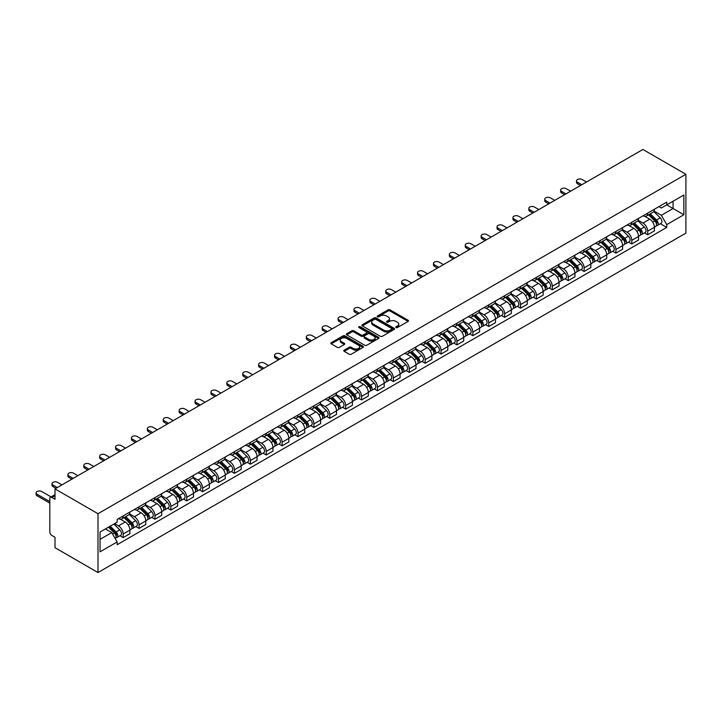 <?xml version="1.0" encoding="UTF-8"?>
<svg xmlns="http://www.w3.org/2000/svg" width="722" height="722" viewBox="0 0 722 722"><rect width="100%" height="100%" fill="white"/><g stroke="black" fill="none" stroke-linecap="round" stroke-linejoin="round"><path stroke-width="1.08" d="M396.053 327.544A0.993 0.569 0 0 0 397.452 327.544L408.083 321.407A1.417 0.812 0 0 0 408.499 320.83A1.417 0.812 0 0 0 408.083 320.252L390.079 309.864A1.417 0.812 0 0 0 388.075 309.864L377.453 316.001A0.993 0.569 0 0 0 378.851 316.805L380.223 316.01A4.522 2.617 0 0 1 386.631 316.01L388.129 316.877A4.522 2.617 0 0 1 389.456 318.727A4.522 2.617 0 0 1 388.129 320.577L386.757 321.371A0.993 0.569 0 0 0 388.156 322.174L389.528 321.38A4.522 2.617 0 0 1 395.927 321.38L397.434 322.247A4.522 2.617 0 0 1 398.752 324.097A4.522 2.617 0 0 1 397.434 325.947L396.053 326.741A0.993 0.569 0 0 0 396.053 327.544L396.053 326.741M344.177 350.161A1.417 0.812 0 0 0 343.762 350.739A1.417 0.812 0 0 0 344.177 351.316L349.222 354.24A1.417 0.812 0 0 0 351.226 354.24L363.022 347.426A1.417 0.812 0 0 0 363.437 346.849A1.417 0.812 0 0 0 363.022 346.271L345.026 335.874A1.417 0.812 0 0 0 343.022 335.874L331.227 342.688A1.417 0.812 0 0 0 330.811 343.266A1.417 0.812 0 0 0 331.227 343.843L337.327 347.363A1.417 0.812 0 0 0 339.322 347.363L344.376 344.448A1.417 0.812 0 0 0 344.791 343.871A1.417 0.812 0 0 0 344.376 343.293L341.353 341.551A3.781 2.184 0 0 1 340.243 339.999A3.781 2.184 0 0 1 342.58 337.986A3.781 2.184 0 0 1 346.695 338.456L358.554 345.296A3.781 2.184 0 0 1 359.655 346.849A3.781 2.184 0 0 1 357.327 348.861A3.781 2.184 0 0 1 353.202 348.392L351.226 347.246A1.417 0.812 0 0 0 349.222 347.246L344.177 350.161L344.177 351.316M98.002 513.712L55.007 488.884L642.905 149.463L685.9 174.291L98.002 513.712L98.002 572.537L685.9 233.116L685.9 174.291M380.332 336.281A1.417 0.812 0 0 0 382.326 336.281L394.131 329.467A1.417 0.812 0 0 0 394.546 328.889A1.417 0.812 0 0 0 394.131 328.311L376.126 317.915A1.417 0.812 0 0 0 374.131 317.915L362.327 324.729A1.417 0.812 0 0 0 361.912 325.306A1.417 0.812 0 0 0 362.327 325.884L380.332 336.281M359.267 327.761A0.993 0.569 0 0 1 360.278 327.896L360.278 326.723L378.581 337.291A1.417 0.812 0 0 1 378.996 337.869A1.417 0.812 0 0 1 378.581 338.447L366.776 345.26A1.417 0.812 0 0 1 364.772 345.26L346.777 334.864L351.822 331.967L351.822 330.793L346.777 333.708A1.417 0.812 0 0 0 346.361 334.286A1.417 0.812 0 0 0 346.777 334.864L346.777 333.708M351.822 331.967A1.417 0.812 0 0 1 353.825 331.967L353.825 330.793A1.417 0.812 0 0 0 351.822 330.793M353.825 330.793L361.126 335.008A1.417 0.812 0 0 0 363.13 335.008L366.478 333.077A1.417 0.812 0 0 0 366.893 332.499A1.417 0.812 0 0 0 366.478 331.921L358.879 327.526A0.993 0.569 0 0 1 360.278 326.723M55.007 488.884L55.007 499.299L51.849 497.476A2.879 1.661 -120 0 0 50.405 497.332A2.879 1.661 -120 0 0 49.809 498.649L49.809 531.943A2.879 1.661 -120 0 0 51.849 535.471L55.007 537.303L55.007 547.709L98.002 572.537M647.688 213.116A6.624 3.827 60 0 1 646.316 216.086L653.04 212.205A6.624 3.827 -120 0 0 654.412 209.236M638.149 220.255L643.004 223.053A6.624 3.827 60 0 1 647.688 231.175L654.421 227.295A6.624 3.827 -120 0 0 649.728 219.172L644.917 216.392M654.421 227.295L654.421 230.878L647.688 234.758L644.466 232.899M646.316 216.086A6.624 3.827 60 0 1 643.058 215.788M647.688 231.175L647.688 234.758M631.795 222.295A6.624 3.827 60 0 1 630.423 225.264L637.147 221.383A6.624 3.827 -120 0 0 638.519 218.405M628.573 242.078L631.795 243.937L638.519 240.056L638.519 236.464A6.624 3.827 -120 0 0 633.835 228.351L629.024 225.571M630.423 225.264A6.624 3.827 60 0 1 627.165 224.966M622.256 229.425L627.111 232.231A6.624 3.827 60 0 1 631.795 240.354L631.795 243.937M615.902 231.464A6.624 3.827 60 0 1 614.53 234.442L621.254 230.562A6.624 3.827 -120 0 0 622.626 227.583M612.68 251.256L615.902 253.115L622.626 249.234L622.626 245.642A6.624 3.827 -120 0 0 617.942 237.529L613.122 234.749M614.53 234.442A6.624 3.827 60 0 1 611.263 234.145M606.363 238.603L611.218 241.41A6.624 3.827 60 0 1 615.902 249.523L615.902 253.115M600.009 240.643A6.624 3.827 60 0 1 598.637 243.621L605.361 239.74A6.624 3.827 -120 0 0 606.733 236.762M596.787 260.434L600.009 262.294L606.733 258.413L606.733 254.821A6.624 3.827 -120 0 0 602.049 246.707L597.229 243.928M598.637 243.621A6.624 3.827 60 0 1 595.37 243.323M590.461 247.781L595.325 250.588A6.624 3.827 60 0 1 600.009 258.702L600.009 262.294M584.116 249.821A6.624 3.827 60 0 1 582.744 252.799L589.468 248.91A6.624 3.827 -120 0 0 590.84 245.94M580.885 269.604L584.116 271.472L590.84 267.582L590.84 263.999A6.624 3.827 -120 0 0 586.147 255.877L581.336 253.097M582.744 252.799A6.624 3.827 60 0 1 579.477 252.492M574.568 256.96L579.423 259.767A6.624 3.827 60 0 1 584.116 267.88L584.116 271.472M568.214 258.999A6.624 3.827 60 0 1 566.842 261.969L573.566 258.088A6.624 3.827 -120 0 0 574.947 255.119M564.992 278.782L568.214 280.641L574.947 276.761L574.947 273.178A6.624 3.827 -120 0 0 570.254 265.055L565.443 262.276M566.842 261.969A6.624 3.827 60 0 1 563.584 261.671M558.675 266.138L563.53 268.936A6.624 3.827 60 0 1 568.214 277.058L568.214 280.641M552.321 268.178A6.624 3.827 60 0 1 550.949 271.147L557.673 267.266A6.624 3.827 -120 0 0 559.045 264.288M549.099 287.961L552.321 289.82L559.045 285.939L559.045 282.347A6.624 3.827 -120 0 0 554.361 274.234L549.55 271.454M550.949 271.147A6.624 3.827 60 0 1 547.691 270.849M542.782 275.308L547.637 278.114A6.624 3.827 60 0 1 552.321 286.237L552.321 289.82M536.428 277.347A6.624 3.827 60 0 1 535.056 280.326L541.78 276.445A6.624 3.827 -120 0 0 543.152 273.467M533.206 297.139L536.428 298.998L543.152 295.118L543.152 291.526A6.624 3.827 -120 0 0 538.468 283.412L533.657 280.632M535.056 280.326A6.624 3.827 60 0 1 531.789 280.028M526.889 284.486L531.744 287.293A6.624 3.827 60 0 1 536.428 295.406L536.428 298.998M520.535 286.526A6.624 3.827 60 0 1 519.163 289.504L525.887 285.623A6.624 3.827 -120 0 0 527.259 282.645M517.313 306.318L520.535 308.177L527.259 304.296L527.259 300.704A6.624 3.827 -120 0 0 522.575 292.59L517.755 289.811M519.163 289.504A6.624 3.827 60 0 1 515.896 289.206M510.986 293.664L515.851 296.471A6.624 3.827 60 0 1 520.535 304.585L520.535 308.177M504.642 295.704A6.624 3.827 60 0 1 503.27 298.682L509.994 294.793A6.624 3.827 -120 0 0 511.366 291.823M501.411 315.487L504.642 317.355L511.366 313.465L511.366 309.882A6.624 3.827 -120 0 0 506.682 301.76L501.862 298.98M503.27 298.682A6.624 3.827 60 0 1 500.003 298.385M495.093 302.843L499.949 305.65A6.624 3.827 60 0 1 504.642 313.763L504.642 317.355M488.749 304.883A6.624 3.827 60 0 1 487.368 307.852L494.101 303.971A6.624 3.827 -120 0 0 495.472 301.002M485.518 324.665L488.749 326.524L495.472 322.644L495.472 319.061A6.624 3.827 -120 0 0 490.779 310.938L485.969 308.159M487.368 307.852A6.624 3.827 60 0 1 484.11 307.554M479.2 312.021L484.056 314.819A6.624 3.827 60 0 1 488.749 322.942L488.749 326.524M472.847 314.061A6.624 3.827 60 0 1 471.475 317.03L478.199 313.149A6.624 3.827 -120 0 0 479.57 310.171M469.625 333.844L472.847 335.703L479.57 331.822L479.57 328.23A6.624 3.827 -120 0 0 474.886 320.117L470.076 317.337M471.475 317.03A6.624 3.827 60 0 1 468.217 316.732M463.307 321.191L468.163 323.998A6.624 3.827 60 0 1 472.847 332.12L472.847 335.703M456.954 323.23A6.624 3.827 60 0 1 455.582 326.209L462.306 322.328A6.624 3.827 -120 0 0 463.677 319.35M453.732 343.022L456.954 344.881L463.677 341.001L463.677 337.409A6.624 3.827 -120 0 0 458.993 329.295L454.183 326.515M455.582 326.209A6.624 3.827 60 0 1 452.324 325.911M447.414 330.369L452.27 333.176A6.624 3.827 60 0 1 456.954 341.289L456.954 344.881M441.061 332.409A6.624 3.827 60 0 1 439.689 335.387L446.413 331.506A6.624 3.827 -120 0 0 447.784 328.528M437.839 352.201L441.061 354.06L447.784 350.179L447.784 346.587A6.624 3.827 -120 0 0 443.1 338.474L438.281 335.694M439.689 335.387A6.624 3.827 60 0 1 436.422 335.089M431.521 339.548L436.377 342.354A6.624 3.827 60 0 1 441.061 350.468L441.061 354.06M425.168 341.587A6.624 3.827 60 0 1 423.796 344.565L430.52 340.685A6.624 3.827 -120 0 0 431.891 337.706M421.946 361.37L425.168 363.238L431.891 359.357L431.891 355.765A6.624 3.827 -120 0 0 427.207 347.643L422.388 344.872M423.796 344.565A6.624 3.827 60 0 1 420.529 344.268M415.619 348.726L420.475 351.533A6.624 3.827 60 0 1 425.168 359.646L425.168 363.238M409.275 350.766A6.624 3.827 60 0 1 407.903 353.744L414.627 349.854A6.624 3.827 -120 0 0 415.998 346.885M406.044 370.548L409.275 372.417L415.998 368.527L415.998 364.944A6.624 3.827 -120 0 0 411.305 356.821L406.495 354.042M407.903 353.744A6.624 3.827 60 0 1 404.636 353.437M399.726 357.904L404.582 360.702A6.624 3.827 60 0 1 409.275 368.825L409.275 372.417M393.373 359.944A6.624 3.827 60 0 1 392.001 362.913L398.724 359.033A6.624 3.827 -120 0 0 400.105 356.054M390.151 379.727L393.373 381.586L400.105 377.705L400.105 374.122A6.624 3.827 -120 0 0 395.412 366L390.602 363.22M392.001 362.913A6.624 3.827 60 0 1 388.743 362.615M383.833 367.083L388.689 369.881A6.624 3.827 60 0 1 393.373 378.003L393.373 381.586M377.48 369.113A6.624 3.827 60 0 1 376.108 372.092L382.831 368.211A6.624 3.827 -120 0 0 384.203 365.233M374.258 388.905L377.48 390.764L384.203 386.884L384.203 383.292A6.624 3.827 -120 0 0 379.519 375.178L374.709 372.399M376.108 372.092A6.624 3.827 60 0 1 372.85 371.794M367.94 376.252L372.796 379.059A6.624 3.827 60 0 1 377.48 387.182L377.48 390.764M361.587 378.292A6.624 3.827 60 0 1 360.215 381.27L366.938 377.389A6.624 3.827 -120 0 0 368.31 374.411M358.365 398.084L361.587 399.943L368.31 396.062L368.31 392.47A6.624 3.827 -120 0 0 363.626 384.357L358.816 381.577M360.215 381.27A6.624 3.827 60 0 1 356.948 380.972M352.047 385.431L356.903 388.237A6.624 3.827 60 0 1 361.587 396.351L361.587 399.943M345.694 387.47A6.624 3.827 60 0 1 344.322 390.449L351.045 386.568A6.624 3.827 -120 0 0 352.417 383.59M342.472 407.253L345.694 409.121L352.417 405.241L352.417 401.649A6.624 3.827 -120 0 0 347.733 393.526L342.914 390.755M344.322 390.449A6.624 3.827 60 0 1 341.055 390.151M336.145 394.609L341.01 397.416A6.624 3.827 60 0 1 345.694 405.529L345.694 409.121M329.801 396.649A6.624 3.827 60 0 1 328.429 399.627L335.152 395.737A6.624 3.827 -120 0 0 336.524 392.768M326.57 416.432L329.801 418.3L336.524 414.41L336.524 410.827A6.624 3.827 -120 0 0 331.831 402.705L327.021 399.925M328.429 399.627A6.624 3.827 60 0 1 325.162 399.32M320.252 403.788L325.108 406.585A6.624 3.827 60 0 1 329.801 414.708L329.801 418.3M313.899 405.827A6.624 3.827 60 0 1 312.527 408.796L319.259 404.916A6.624 3.827 -120 0 0 320.631 401.946M310.677 425.61L313.908 427.469L320.631 423.588L320.631 420.005A6.624 3.827 -120 0 0 315.938 411.883L311.128 409.103M312.527 408.796A6.624 3.827 60 0 1 309.269 408.499M304.359 412.966L309.215 415.764A6.624 3.827 60 0 1 313.908 423.886L313.908 427.469M298.005 415.006A6.624 3.827 60 0 1 296.634 417.975L303.357 414.094A6.624 3.827 -120 0 0 304.729 411.116M294.784 434.788L298.005 436.648L304.729 432.767L304.729 429.175A6.624 3.827 -120 0 0 300.045 421.061L295.235 418.282M296.634 417.975A6.624 3.827 60 0 1 293.376 417.677M288.466 422.135L293.322 424.942A6.624 3.827 60 0 1 298.005 433.065L298.005 436.648M282.112 424.175A6.624 3.827 60 0 1 280.741 427.153L287.464 423.272A6.624 3.827 -120 0 0 288.836 420.294M278.891 443.967L282.112 445.826L288.836 441.945L288.836 438.353A6.624 3.827 -120 0 0 284.152 430.24L279.342 427.46M280.741 427.153A6.624 3.827 60 0 1 277.474 426.855M272.573 431.314L277.428 434.121A6.624 3.827 60 0 1 282.112 442.234L282.112 445.826M266.219 433.353A6.624 3.827 60 0 1 264.848 436.332L271.571 432.451A6.624 3.827 -120 0 0 272.943 429.473M262.998 453.145L266.219 455.004L272.943 451.124L272.943 447.532A6.624 3.827 -120 0 0 268.259 439.418L263.44 436.639M264.848 436.332A6.624 3.827 60 0 1 261.581 436.034M256.671 440.492L261.535 443.299A6.624 3.827 60 0 1 266.219 451.412L266.219 455.004M250.326 442.532A6.624 3.827 60 0 1 248.955 445.51L255.678 441.62A6.624 3.827 -120 0 0 257.05 438.651M247.105 462.315L250.326 464.183L257.05 460.293L257.05 456.71A6.624 3.827 -120 0 0 252.366 448.588L247.547 445.808M248.955 445.51A6.624 3.827 60 0 1 245.688 445.212M240.778 449.671L245.633 452.477A6.624 3.827 60 0 1 250.326 460.591L250.326 464.183M234.433 451.71A6.624 3.827 60 0 1 233.053 454.68L239.785 450.799A6.624 3.827 -120 0 0 241.157 447.83M231.202 471.493L234.433 473.352L241.157 469.471L241.157 465.889A6.624 3.827 -120 0 0 236.464 457.766L231.654 454.986M233.053 454.68A6.624 3.827 60 0 1 229.795 454.382M224.885 458.849L229.74 461.647A6.624 3.827 60 0 1 234.433 469.769L234.433 473.352M218.531 460.889A6.624 3.827 60 0 1 217.16 463.858L223.883 459.977A6.624 3.827 -120 0 0 225.255 456.999M215.309 480.671L218.531 482.531L225.264 478.65L225.264 475.058A6.624 3.827 -120 0 0 220.571 466.944L215.761 464.165M217.16 463.858A6.624 3.827 60 0 1 213.902 463.56M208.992 468.018L213.847 470.825A6.624 3.827 60 0 1 218.531 478.948L218.531 482.531M202.638 470.058A6.624 3.827 60 0 1 201.267 473.036L207.99 469.156A6.624 3.827 -120 0 0 209.362 466.177M199.416 489.85L202.638 491.709L209.362 487.828L209.362 484.236A6.624 3.827 -120 0 0 204.678 476.123L199.868 473.343M201.267 473.036A6.624 3.827 60 0 1 198.008 472.739M193.099 477.197L197.954 480.004A6.624 3.827 60 0 1 202.638 488.117L202.638 491.709M186.745 479.237A6.624 3.827 60 0 1 185.374 482.215L192.097 478.334A6.624 3.827 -120 0 0 193.469 475.356M183.523 499.028L186.745 500.887L193.469 497.007L193.469 493.415A6.624 3.827 -120 0 0 188.785 485.301L183.975 482.522M185.374 482.215A6.624 3.827 60 0 1 182.106 481.917M177.206 486.375L182.061 489.182A6.624 3.827 60 0 1 186.745 497.296L186.745 500.887M170.852 488.415A6.624 3.827 60 0 1 169.48 491.393L176.204 487.512A6.624 3.827 -120 0 0 177.576 484.534M167.63 508.198L170.852 510.066L177.576 506.176L177.576 502.593A6.624 3.827 -120 0 0 172.892 494.471L168.073 491.691M169.48 491.393A6.624 3.827 60 0 1 166.213 491.095M161.304 495.554L166.168 498.361A6.624 3.827 60 0 1 170.852 506.474L170.852 510.066M154.959 497.593A6.624 3.827 60 0 1 153.587 500.572L160.311 496.682A6.624 3.827 -120 0 0 161.683 493.713M151.728 517.376L154.959 519.235L161.683 515.355L161.683 511.772A6.624 3.827 -120 0 0 156.99 503.649L152.18 500.869M153.587 500.572A6.624 3.827 60 0 1 150.32 500.265M145.411 504.732L150.266 507.53A6.624 3.827 60 0 1 154.959 515.652L154.959 519.235M139.057 506.772A6.624 3.827 60 0 1 137.685 509.741L144.409 505.86A6.624 3.827 -120 0 0 145.79 502.882M135.835 526.555L139.057 528.414L145.79 524.533L145.79 520.941A6.624 3.827 -120 0 0 141.097 512.828L136.287 510.048M137.685 509.741A6.624 3.827 60 0 1 134.427 509.443M129.518 513.902L134.373 516.708A6.624 3.827 60 0 1 139.057 524.831L139.057 528.414M123.164 515.941A6.624 3.827 60 0 1 121.792 518.919L128.516 515.039A6.624 3.827 -120 0 0 129.888 512.06M119.942 535.733L123.164 537.592L129.888 533.711L129.888 530.119A6.624 3.827 -120 0 0 125.204 522.006L120.394 519.226M121.792 518.919A6.624 3.827 60 0 1 118.534 518.622M114.608 523.649L118.48 525.887A6.624 3.827 60 0 1 123.164 534L123.164 537.592M673.057 201.23L673.066 208.523L661.343 215.291L654.042 211.077M100.042 539.361L111.757 532.592L117.154 541.942L100.042 551.825L100.042 532.06L117.154 522.177L117.154 519.416L666.749 202.115L666.749 204.877L683.86 194.994L683.86 214.759L666.749 204.877L661.343 207.999L658.951 206.609M683.86 214.759L666.749 224.641L661.343 215.291M117.154 541.942L117.154 544.713L666.749 227.412L666.749 224.641M111.757 532.592L105.439 528.946M660.359 223.721L666.749 227.412M683.86 194.994L673.066 201.23M396.45 327.689L397.434 327.12A4.522 2.617 0 0 0 398.752 325.27L398.752 324.097M389.456 318.727L389.456 319.9A4.522 2.617 0 0 1 388.129 321.75L387.145 322.319M408.083 320.252L408.083 321.407L390.079 311.038A1.417 0.812 0 0 0 388.075 311.038L377.85 316.949M394.131 328.311L394.131 329.467L376.126 319.097A1.417 0.812 0 0 0 374.131 319.097L362.345 325.893M391.631 329.295A0.993 0.569 0 0 0 391.631 328.483L375.828 319.359A0.993 0.569 0 0 0 374.429 319.359L372.976 320.198A4.522 2.617 0 0 0 371.649 322.048A4.522 2.617 0 0 0 372.976 323.889L383.779 330.125A4.522 2.617 0 0 0 390.178 330.125L391.631 329.295L391.631 330.468A0.993 0.569 0 0 0 391.92 330.062L391.92 328.889M371.649 322.048L371.649 323.221A4.522 2.617 0 0 0 372.976 325.071L372.976 323.889M391.631 330.468L390.178 331.308A4.522 2.617 0 0 1 383.779 331.308L372.976 325.071M353.825 331.967L361.126 336.181A1.417 0.812 0 0 0 363.13 336.181L366.478 334.25A1.417 0.812 0 0 0 366.893 333.672L366.893 332.499M360.278 327.896L378.563 338.456M368.698 339.385A3.781 2.184 0 0 0 372.823 339.854A3.781 2.184 0 0 0 375.16 337.842A3.781 2.184 0 0 0 374.05 336.29L369.881 333.88A1.417 0.812 0 0 0 367.877 333.88L364.529 335.82A1.417 0.812 0 0 0 364.114 336.398A1.417 0.812 0 0 0 364.529 336.975L368.698 339.385L368.698 340.558A3.781 2.184 0 0 0 372.823 341.028A3.781 2.184 0 0 0 375.16 339.015L375.16 337.842M364.114 336.398L364.114 337.571A1.417 0.812 0 0 0 364.529 338.149L364.529 336.975M368.698 340.558L364.529 338.149M359.655 346.849L359.655 348.022A3.781 2.184 0 0 1 357.327 350.044A3.781 2.184 0 0 1 353.202 349.565L351.226 348.428A1.417 0.812 0 0 0 349.222 348.428L344.195 351.334M340.243 339.999L340.243 341.181A3.781 2.184 0 0 0 341.353 342.724L341.353 341.551M344.358 344.457L341.353 342.724M363.004 347.435L345.026 337.048A1.417 0.812 0 0 0 343.022 337.048L331.245 343.852M648.546 214.804L654.809 220.977A3.601 2.076 60 0 1 655.756 226.383L654.412 227.159M649.8 216.031L652.453 217.566M586.508 182.025L582.176 179.525A3.312 1.913 -0 0 0 578.566 179.11A3.312 1.913 -0 0 0 576.517 180.879A3.312 1.913 -0 0 0 577.492 182.233L581.824 184.733M649.24 214.398L656.099 221.167A1.733 1.002 60 0 1 656.551 223.757A1.733 1.002 60 0 1 656.397 223.82M650.278 213.802L656.542 219.984A3.601 2.076 60 0 1 657.489 225.381A3.601 2.076 60 0 1 656.406 225.499M653.78 211.519L660.206 217.863A3.601 2.076 60 0 1 661.162 223.26L657.489 225.381M580.497 185.491L577.492 183.758A3.312 1.913 180 0 1 576.517 182.404L576.517 180.879M632.653 223.982L638.916 230.156A3.601 2.076 60 0 1 639.863 235.562L638.519 236.338M633.898 225.21L636.551 226.744M570.615 191.204L566.283 188.704A3.312 1.913 -0 0 0 562.673 188.289A3.312 1.913 -0 0 0 560.624 190.057A3.312 1.913 -0 0 0 561.599 191.411L565.922 193.911M633.347 223.576L640.206 230.345A1.733 1.002 60 0 1 640.658 232.935A1.733 1.002 60 0 1 640.504 232.998M634.385 222.981L640.649 229.154A3.601 2.076 60 0 1 641.596 234.56A3.601 2.076 60 0 1 640.504 234.677M637.887 220.697L644.313 227.042A3.601 2.076 60 0 1 645.26 232.439L641.596 234.56M564.604 194.669L561.599 192.936A3.312 1.913 180 0 1 560.624 191.583L560.624 190.057M616.759 233.152L623.023 239.334A3.601 2.076 60 0 1 623.97 244.731L622.626 245.507M618.005 234.388L620.658 235.923M554.722 200.382L550.39 197.882A3.312 1.913 -0 0 0 546.78 197.467A3.312 1.913 -0 0 0 544.731 199.227A3.312 1.913 -0 0 0 545.697 200.581L550.029 203.081M617.454 232.755L624.313 239.523A1.733 1.002 60 0 1 624.765 242.114A1.733 1.002 60 0 1 624.611 242.177M618.492 232.159L624.756 238.332A3.601 2.076 60 0 1 625.703 243.738A3.601 2.076 60 0 1 624.611 243.846M621.994 229.876L628.42 236.211A3.601 2.076 60 0 1 629.367 241.617L625.703 243.738M548.702 203.848L545.697 202.115A3.312 1.913 180 0 1 544.731 200.761L544.731 199.227M600.866 242.33L607.121 248.512A3.601 2.076 60 0 1 608.077 253.909L606.733 254.685M602.112 243.567L604.765 245.101M538.82 209.551L534.497 207.052A3.312 1.913 -0 0 0 530.878 206.636A3.312 1.913 -0 0 0 528.838 208.405A3.312 1.913 -0 0 0 529.804 209.759L534.136 212.259M601.561 241.933L608.411 248.693A1.733 1.002 60 0 1 608.872 251.292A1.733 1.002 60 0 1 608.709 251.355M602.599 241.328L608.854 247.511A3.601 2.076 60 0 1 609.81 252.908A3.601 2.076 60 0 1 608.718 253.025M606.101 239.054L612.527 245.39A3.601 2.076 60 0 1 613.474 250.796L609.81 252.908M532.809 213.026L529.804 211.293A3.312 1.913 180 0 1 528.838 209.94L528.838 208.405M584.964 251.509L591.228 257.691A3.601 2.076 60 0 1 592.184 263.088L590.84 263.864M586.219 252.745L588.872 254.27M522.927 218.73L518.595 216.23A3.312 1.913 -0 0 0 514.985 215.815A3.312 1.913 -0 0 0 512.945 217.584A3.312 1.913 -0 0 0 513.911 218.937L518.243 221.437M585.659 251.112L592.518 257.871A1.733 1.002 60 0 1 592.979 260.462A1.733 1.002 60 0 1 592.816 260.525M586.697 250.507L592.961 256.689A3.601 2.076 60 0 1 593.908 262.086A3.601 2.076 60 0 1 592.825 262.203M590.208 248.233L596.634 254.568A3.601 2.076 60 0 1 597.581 259.974L593.908 262.086M516.916 222.205L513.911 220.463A3.312 1.913 180 0 1 512.945 219.118L512.945 217.584M569.071 260.687L575.335 266.86A3.601 2.076 60 0 1 576.282 272.266L574.938 273.042M570.326 261.915L572.979 263.449M507.034 227.908L502.702 225.408A3.312 1.913 -0 0 0 499.092 224.993A3.312 1.913 -0 0 0 497.043 226.762A3.312 1.913 -0 0 0 498.018 228.116L502.35 230.616M569.766 260.281L576.625 267.05A1.733 1.002 60 0 1 577.077 269.64A1.733 1.002 60 0 1 576.923 269.703M570.804 259.685L577.068 265.867A3.601 2.076 60 0 1 578.015 271.264A3.601 2.076 60 0 1 576.932 271.382M574.306 257.411L580.732 263.747A3.601 2.076 60 0 1 581.688 269.144L578.015 271.264M501.023 231.383L498.018 229.641A3.312 1.913 180 0 1 497.043 228.287L497.043 226.762M553.178 269.866L559.442 276.039A3.601 2.076 60 0 1 560.389 281.445L559.045 282.221M554.424 271.093L557.086 272.627M491.141 237.087L486.808 234.587A3.312 1.913 -0 0 0 483.198 234.172A3.312 1.913 -0 0 0 481.15 235.941A3.312 1.913 -0 0 0 482.125 237.294L486.447 239.794M553.873 269.459L560.732 276.228A1.733 1.002 60 0 1 561.184 278.818A1.733 1.002 60 0 1 561.03 278.882M554.911 268.864L561.174 275.037A3.601 2.076 60 0 1 562.122 280.443A3.601 2.076 60 0 1 561.039 280.56M558.413 266.58L564.839 272.925A3.601 2.076 60 0 1 565.795 278.322L562.122 280.443M485.13 240.552L482.125 238.82A3.312 1.913 180 0 1 481.15 237.466L481.15 235.941M537.285 279.044L543.549 285.217A3.601 2.076 60 0 1 544.496 290.614L543.152 291.39M538.531 280.271L541.184 281.806M475.247 246.265L470.915 243.765A3.312 1.913 -0 0 0 467.305 243.35A3.312 1.913 -0 0 0 465.257 245.119A3.312 1.913 -0 0 0 466.231 246.464L470.554 248.964M537.98 278.638L544.839 285.407A1.733 1.002 60 0 1 545.291 287.997A1.733 1.002 60 0 1 545.137 288.06M539.018 278.042L545.281 284.215A3.601 2.076 60 0 1 546.229 289.621A3.601 2.076 60 0 1 545.137 289.73M542.52 275.759L548.946 282.103A3.601 2.076 60 0 1 549.893 287.5L546.229 289.621M469.237 249.731L466.231 247.998A3.312 1.913 180 0 1 465.257 246.644L465.257 245.119M521.392 288.213L527.647 294.395A3.601 2.076 60 0 1 528.603 299.792L527.259 300.569M522.638 289.45L525.291 290.984M459.345 255.435L455.022 252.935A3.312 1.913 -0 0 0 451.403 252.519A3.312 1.913 -0 0 0 449.364 254.288A3.312 1.913 -0 0 0 450.329 255.642L454.661 258.142M522.087 287.816L528.937 294.576A1.733 1.002 60 0 1 529.397 297.175A1.733 1.002 60 0 1 529.235 297.238M523.125 287.221L529.379 293.394A3.601 2.076 60 0 1 530.336 298.791A3.601 2.076 60 0 1 529.244 298.908M526.627 284.937L533.053 291.273A3.601 2.076 60 0 1 534 296.679L530.336 298.791M453.335 258.909L450.329 257.176A3.312 1.913 180 0 1 449.364 255.823L449.364 254.288M505.499 297.392L511.754 303.574A3.601 2.076 60 0 1 512.71 308.971L511.366 309.747M506.745 298.628L509.398 300.153M443.452 264.613L439.12 262.113A3.312 1.913 -0 0 0 435.51 261.698A3.312 1.913 -0 0 0 433.471 263.467A3.312 1.913 -0 0 0 434.436 264.821L438.768 267.32M506.185 296.995L513.044 303.754A1.733 1.002 60 0 1 513.504 306.345A1.733 1.002 60 0 1 513.342 306.408M507.223 296.39L513.486 302.572A3.601 2.076 60 0 1 514.443 307.969A3.601 2.076 60 0 1 513.351 308.086M510.734 294.116L517.16 300.451A3.601 2.076 60 0 1 518.107 305.857L514.443 307.969M437.442 268.088L434.436 266.355A3.312 1.913 180 0 1 433.471 265.001L433.471 263.467M489.597 306.57L495.861 312.743A3.601 2.076 60 0 1 496.808 318.149L495.472 318.925M490.852 307.798L493.505 309.332M427.559 273.791L423.227 271.291A3.312 1.913 -0 0 0 419.617 270.876A3.312 1.913 -0 0 0 417.569 272.645A3.312 1.913 -0 0 0 418.543 273.999L422.875 276.499M490.292 306.173L497.151 312.933A1.733 1.002 60 0 1 497.611 315.523A1.733 1.002 60 0 1 497.449 315.586M491.33 305.568L497.593 311.751A3.601 2.076 60 0 1 498.541 317.148A3.601 2.076 60 0 1 497.458 317.265M494.841 303.294L501.258 309.63A3.601 2.076 60 0 1 502.214 315.027L498.541 317.148M421.549 277.266L418.543 275.524A3.312 1.913 180 0 1 417.569 274.17L417.569 272.645M473.704 315.749L479.968 321.922A3.601 2.076 60 0 1 480.915 327.328L479.57 328.104M474.959 316.976L477.612 318.51M411.666 282.97L407.334 280.47A3.312 1.913 -0 0 0 403.724 280.055A3.312 1.913 -0 0 0 401.676 281.824A3.312 1.913 -0 0 0 402.65 283.177L406.982 285.677M474.399 315.343L481.258 322.111A1.733 1.002 60 0 1 481.709 324.701A1.733 1.002 60 0 1 481.556 324.765M475.437 314.747L481.7 320.92A3.601 2.076 60 0 1 482.648 326.326A3.601 2.076 60 0 1 481.565 326.443M478.939 312.464L485.364 318.808A3.601 2.076 60 0 1 486.321 324.205L482.648 326.326M405.656 286.435L402.65 284.703A3.312 1.913 180 0 1 401.676 283.349L401.676 281.824M457.811 324.927L464.075 331.1A3.601 2.076 60 0 1 465.022 336.497L463.677 337.273M459.057 326.154L461.71 327.689M395.773 292.148L391.441 289.648A3.312 1.913 -0 0 0 387.831 289.233A3.312 1.913 -0 0 0 385.783 291.002A3.312 1.913 -0 0 0 386.757 292.347L391.08 294.847M458.506 324.521L465.365 331.29A1.733 1.002 60 0 1 465.816 333.88A1.733 1.002 60 0 1 465.663 333.943M459.544 323.925L465.807 330.098A3.601 2.076 60 0 1 466.755 335.504A3.601 2.076 60 0 1 465.663 335.613M463.046 321.642L469.471 327.987A3.601 2.076 60 0 1 470.419 333.383L466.755 335.504M389.763 295.614L386.757 293.881A3.312 1.913 180 0 1 385.783 292.527L385.783 291.002M441.918 334.096L448.182 340.279A3.601 2.076 60 0 1 449.129 345.676L447.784 346.452M443.164 335.333L445.817 336.867M379.88 301.318L375.548 298.818A3.312 1.913 -0 0 0 371.938 298.412A3.312 1.913 -0 0 0 369.89 300.172A3.312 1.913 -0 0 0 370.855 301.525L375.187 304.025M442.613 333.699L449.463 340.459A1.733 1.002 60 0 1 449.923 343.058A1.733 1.002 60 0 1 449.77 343.121M443.651 333.104L449.914 339.277A3.601 2.076 60 0 1 450.862 344.674A3.601 2.076 60 0 1 449.77 344.791M447.153 330.82L453.578 337.156A3.601 2.076 60 0 1 454.526 342.562L450.862 344.674M373.861 304.792L370.855 303.06A3.312 1.913 180 0 1 369.89 301.706L369.89 300.172M426.025 343.275L432.279 349.457A3.601 2.076 60 0 1 433.236 354.854L431.891 355.63M427.271 344.511L429.924 346.046M363.978 310.496L359.655 307.996A3.312 1.913 -0 0 0 356.036 307.581A3.312 1.913 -0 0 0 353.997 309.35A3.312 1.913 -0 0 0 354.962 310.704L359.294 313.204M426.72 342.878L433.57 349.638A1.733 1.002 60 0 1 434.03 352.237A1.733 1.002 60 0 1 433.868 352.291M427.758 342.273L434.012 348.455A3.601 2.076 60 0 1 434.969 353.852A3.601 2.076 60 0 1 433.877 353.97M431.26 339.999L437.685 346.334A3.601 2.076 60 0 1 438.633 351.74L434.969 353.852M357.968 313.971L354.962 312.238A3.312 1.913 180 0 1 353.997 310.884L353.997 309.35M410.123 352.453L416.386 358.626A3.601 2.076 60 0 1 417.343 364.032L415.998 364.809M411.378 353.69L414.031 355.215M348.085 319.675L343.753 317.175A3.312 1.913 -0 0 0 340.143 316.759A3.312 1.913 -0 0 0 338.104 318.528A3.312 1.913 -0 0 0 339.069 319.882L343.401 322.382M410.818 352.056L417.677 358.816A1.733 1.002 60 0 1 418.137 361.406A1.733 1.002 60 0 1 417.975 361.469M411.856 351.452L418.119 357.634A3.601 2.076 60 0 1 419.067 363.031A3.601 2.076 60 0 1 417.984 363.148M415.367 349.177L421.792 355.513A3.601 2.076 60 0 1 422.74 360.91L419.067 363.031M342.075 323.149L339.069 321.407A3.312 1.913 180 0 1 338.104 320.054L338.104 318.528M394.23 361.632L400.493 367.805A3.601 2.076 60 0 1 401.441 373.211L400.096 373.987M395.485 362.859L398.138 364.393M332.192 328.853L327.86 326.353A3.312 1.913 -0 0 0 324.25 325.938A3.312 1.913 -0 0 0 322.202 327.707A3.312 1.913 -0 0 0 323.176 329.061L327.508 331.56M394.925 361.226L401.784 367.994A1.733 1.002 60 0 1 402.235 370.585A1.733 1.002 60 0 1 402.082 370.648M395.963 360.63L402.226 366.803A3.601 2.076 60 0 1 403.174 372.209A3.601 2.076 60 0 1 402.091 372.326M399.465 358.347L405.89 364.691A3.601 2.076 60 0 1 406.847 370.088L403.174 372.209M326.182 332.319L323.176 330.586A3.312 1.913 180 0 1 322.202 329.232L322.202 327.707M378.337 370.81L384.6 376.983A3.601 2.076 60 0 1 385.548 382.389L384.203 383.165M379.582 372.038L382.245 373.572M316.299 338.031L311.967 335.531A3.312 1.913 -0 0 0 308.357 335.116A3.312 1.913 -0 0 0 306.308 336.885A3.312 1.913 -0 0 0 307.283 338.239L311.606 340.739M379.032 370.404L385.891 377.173A1.733 1.002 60 0 1 386.342 379.763A1.733 1.002 60 0 1 386.189 379.826M380.07 369.808L386.333 375.981A3.601 2.076 60 0 1 387.281 381.387A3.601 2.076 60 0 1 386.198 381.505M383.572 367.525L389.997 373.87A3.601 2.076 60 0 1 390.945 379.267L387.281 381.387M310.289 341.497L307.283 339.764A3.312 1.913 180 0 1 306.308 338.41L306.308 336.885M362.444 379.98L368.707 386.162A3.601 2.076 60 0 1 369.655 391.559L368.31 392.335M363.689 381.216L366.343 382.75M300.406 347.21L296.074 344.71A3.312 1.913 -0 0 0 292.464 344.295A3.312 1.913 -0 0 0 290.415 346.055A3.312 1.913 -0 0 0 291.39 347.408L295.713 349.908M363.139 379.582L369.998 386.351A1.733 1.002 60 0 1 370.449 388.941A1.733 1.002 60 0 1 370.296 389.005M364.177 378.987L370.44 385.16A3.601 2.076 60 0 1 371.388 390.566A3.601 2.076 60 0 1 370.296 390.674M367.678 376.703L374.104 383.039A3.601 2.076 60 0 1 375.052 388.445L371.388 390.566M294.386 350.675L291.39 348.943A3.312 1.913 180 0 1 290.415 347.589L290.415 346.055M346.551 389.158L352.805 395.34A3.601 2.076 60 0 1 353.762 400.737L352.417 401.513M347.796 390.394L350.45 391.929M284.504 356.379L280.181 353.879A3.312 1.913 -0 0 0 276.562 353.464A3.312 1.913 -0 0 0 274.522 355.233A3.312 1.913 -0 0 0 275.488 356.587L279.82 359.087M347.246 388.761L354.096 395.521A1.733 1.002 60 0 1 354.556 398.12A1.733 1.002 60 0 1 354.394 398.183M348.284 388.156L354.538 394.338A3.601 2.076 60 0 1 355.495 399.735A3.601 2.076 60 0 1 354.403 399.853M351.785 385.882L358.211 392.217A3.601 2.076 60 0 1 359.159 397.623L355.495 399.735M278.493 359.854L275.488 358.121A3.312 1.913 180 0 1 274.522 356.767L274.522 355.233M330.649 398.336L336.912 404.519A3.601 2.076 60 0 1 337.869 409.915L336.524 410.692M331.903 399.573L334.557 401.098M268.611 365.558L264.279 363.058A3.312 1.913 -0 0 0 260.669 362.643A3.312 1.913 -0 0 0 258.629 364.411A3.312 1.913 -0 0 0 259.595 365.765L263.927 368.265M331.344 397.939L338.203 404.699A1.733 1.002 60 0 1 338.663 407.289A1.733 1.002 60 0 1 338.501 407.352M332.382 397.335L338.645 403.517A3.601 2.076 60 0 1 339.602 408.914A3.601 2.076 60 0 1 338.51 409.031M335.892 395.06L342.318 401.396A3.601 2.076 60 0 1 343.266 406.802L339.602 408.914M262.6 369.032L259.595 367.29A3.312 1.913 180 0 1 258.629 365.946L258.629 364.411M314.756 407.515L321.019 413.688A3.601 2.076 60 0 1 321.967 419.094L320.622 419.87M316.01 408.742L318.664 410.276M252.718 374.736L248.386 372.236A3.312 1.913 -0 0 0 244.776 371.821A3.312 1.913 -0 0 0 242.727 373.59A3.312 1.913 -0 0 0 243.702 374.944L248.034 377.444M315.451 407.109L322.31 413.877A1.733 1.002 60 0 1 322.77 416.468A1.733 1.002 60 0 1 322.608 416.531M316.489 406.513L322.752 412.695A3.601 2.076 60 0 1 323.7 418.092A3.601 2.076 60 0 1 322.617 418.209M319.99 404.23L326.416 410.574A3.601 2.076 60 0 1 327.373 415.971L323.7 418.092M246.707 378.211L243.702 376.469A3.312 1.913 180 0 1 242.727 375.115L242.727 373.59M298.863 416.693L305.126 422.866A3.601 2.076 60 0 1 306.074 428.272L304.729 429.048M300.108 417.921L302.771 419.455M236.825 383.914L232.493 381.415A3.312 1.913 -0 0 0 228.883 380.999A3.312 1.913 -0 0 0 226.834 382.768A3.312 1.913 -0 0 0 227.809 384.122L232.141 386.622M299.558 416.287L306.417 423.056A1.733 1.002 60 0 1 306.868 425.646A1.733 1.002 60 0 1 306.715 425.709M300.596 415.692L306.859 421.865A3.601 2.076 60 0 1 307.807 427.271A3.601 2.076 60 0 1 306.724 427.388M304.097 413.408L310.523 419.753A3.601 2.076 60 0 1 311.48 425.15L307.807 427.271M230.814 387.38L227.809 385.647A3.312 1.913 180 0 1 226.834 384.294L226.834 382.768M282.97 425.863L289.233 432.045A3.601 2.076 60 0 1 290.181 437.442L288.836 438.218M284.215 427.099L286.869 428.633M220.932 393.093L216.6 390.593A3.312 1.913 -0 0 0 212.99 390.178A3.312 1.913 -0 0 0 210.941 391.938A3.312 1.913 -0 0 0 211.916 393.291L216.239 395.791M283.665 425.466L290.524 432.234A1.733 1.002 60 0 1 290.975 434.825A1.733 1.002 60 0 1 290.822 434.888M284.703 424.87L290.966 431.043A3.601 2.076 60 0 1 291.914 436.449A3.601 2.076 60 0 1 290.822 436.557M288.204 422.587L294.63 428.931A3.601 2.076 60 0 1 295.578 434.328L291.914 436.449M214.921 396.558L211.916 394.826A3.312 1.913 180 0 1 210.941 393.472L210.941 391.938M267.077 435.041L273.34 441.223A3.601 2.076 60 0 1 274.288 446.62L272.943 447.396M268.322 436.278L270.976 437.812M205.03 402.262L200.707 399.762A3.312 1.913 -0 0 0 197.097 399.347A3.312 1.913 -0 0 0 195.048 401.116A3.312 1.913 -0 0 0 196.014 402.47L200.346 404.97M267.772 434.644L274.622 441.404A1.733 1.002 60 0 1 275.082 444.003A1.733 1.002 60 0 1 274.929 444.066M268.81 434.039L275.064 440.221A3.601 2.076 60 0 1 276.021 445.618A3.601 2.076 60 0 1 274.929 445.736M272.311 431.765L278.737 438.101A3.601 2.076 60 0 1 279.685 443.507L276.021 445.618M199.019 405.737L196.014 404.004A3.312 1.913 180 0 1 195.048 402.65L195.048 401.116M251.184 444.22L257.438 450.402A3.601 2.076 60 0 1 258.395 455.799L257.05 456.575M252.429 445.456L255.083 446.981M189.137 411.441L184.814 408.941A3.312 1.913 -0 0 0 181.195 408.526A3.312 1.913 -0 0 0 179.155 410.295A3.312 1.913 -0 0 0 180.121 411.648L184.453 414.148M251.879 443.822L258.729 450.582A1.733 1.002 60 0 1 259.189 453.172A1.733 1.002 60 0 1 259.027 453.236M252.908 443.218L259.171 449.4A3.601 2.076 60 0 1 260.128 454.797A3.601 2.076 60 0 1 259.036 454.914M256.418 440.943L262.844 447.279A3.601 2.076 60 0 1 263.792 452.685L260.128 454.797M183.126 414.915L180.121 413.174A3.312 1.913 180 0 1 179.155 411.829L179.155 410.295M235.282 453.398L241.545 459.571A3.601 2.076 60 0 1 242.493 464.977L241.157 465.753M236.536 454.625L239.19 456.16M173.244 420.619L168.912 418.119A3.312 1.913 -0 0 0 165.302 417.704A3.312 1.913 -0 0 0 163.253 419.473A3.312 1.913 -0 0 0 164.228 420.827L168.56 423.327M235.977 452.992L242.836 459.761A1.733 1.002 60 0 1 243.296 462.351A1.733 1.002 60 0 1 243.133 462.414M237.015 452.396L243.278 458.578A3.601 2.076 60 0 1 244.226 463.975A3.601 2.076 60 0 1 243.143 464.093M240.525 450.122L246.951 456.457A3.601 2.076 60 0 1 247.899 461.854L244.226 463.975M167.233 424.094L164.228 422.352A3.312 1.913 180 0 1 163.253 420.998L163.253 419.473M219.389 462.576L225.652 468.749A3.601 2.076 60 0 1 226.6 474.155L225.255 474.932M220.643 463.804L223.297 465.338M157.351 429.798L153.019 427.298A3.312 1.913 -0 0 0 149.409 426.882A3.312 1.913 -0 0 0 147.36 428.651A3.312 1.913 -0 0 0 148.335 430.005L152.667 432.505M220.084 462.17L226.943 468.939A1.733 1.002 60 0 1 227.394 471.529A1.733 1.002 60 0 1 227.24 471.592M221.122 461.575L227.385 467.748A3.601 2.076 60 0 1 228.332 473.154A3.601 2.076 60 0 1 227.25 473.271M224.623 459.291L231.049 465.636A3.601 2.076 60 0 1 232.006 471.033L228.332 473.154M151.34 433.263L148.335 431.53A3.312 1.913 180 0 1 147.36 430.177L147.36 428.651M203.496 471.755L209.759 477.928A3.601 2.076 60 0 1 210.707 483.325L209.362 484.101M204.741 472.982L207.394 474.516M141.458 438.976L137.126 436.476A3.312 1.913 -0 0 0 133.516 436.061A3.312 1.913 -0 0 0 131.467 437.83A3.312 1.913 -0 0 0 132.442 439.175L136.765 441.674M204.191 471.349L211.05 478.117A1.733 1.002 60 0 1 211.501 480.708A1.733 1.002 60 0 1 211.347 480.771M205.228 470.753L211.492 476.926A3.601 2.076 60 0 1 212.439 482.332A3.601 2.076 60 0 1 211.347 482.44M208.73 468.47L215.156 474.814A3.601 2.076 60 0 1 216.104 480.211L212.439 482.332M135.447 442.442L132.442 440.709A3.312 1.913 180 0 1 131.467 439.355L131.467 437.83M187.603 480.924L193.866 487.106A3.601 2.076 60 0 1 194.814 492.503L193.469 493.279M188.848 482.161L191.501 483.695M125.565 448.145L121.233 445.645A3.312 1.913 -0 0 0 117.623 445.23A3.312 1.913 -0 0 0 115.574 446.999A3.312 1.913 -0 0 0 116.54 448.353L120.872 450.853M188.298 480.527L195.157 487.287A1.733 1.002 60 0 1 195.608 489.886A1.733 1.002 60 0 1 195.454 489.949M189.335 479.931L195.599 486.105A3.601 2.076 60 0 1 196.546 491.502A3.601 2.076 60 0 1 195.454 491.619M192.837 477.648L199.263 483.984A3.601 2.076 60 0 1 200.211 489.39L196.546 491.502M119.545 451.62L116.54 449.887A3.312 1.913 180 0 1 115.574 448.533L115.574 446.999M171.71 490.103L177.964 496.285A3.601 2.076 60 0 1 178.921 501.682L177.576 502.458M172.955 491.339L175.608 492.864M109.663 457.324L105.34 454.824A3.312 1.913 -0 0 0 101.721 454.409A3.312 1.913 -0 0 0 99.681 456.178A3.312 1.913 -0 0 0 100.647 457.531L104.979 460.031M172.405 489.706L179.255 496.465A1.733 1.002 60 0 1 179.715 499.064A1.733 1.002 60 0 1 179.552 499.119M173.442 489.101L179.697 495.283A3.601 2.076 60 0 1 180.653 500.68A3.601 2.076 60 0 1 179.561 500.797M176.944 486.827L183.37 493.162A3.601 2.076 60 0 1 184.318 498.568L180.653 500.68M103.652 460.798L100.647 459.066A3.312 1.913 180 0 1 99.681 457.712L99.681 456.178M155.808 499.281L162.071 505.454A3.601 2.076 60 0 1 163.028 510.86L161.683 511.636M157.062 500.508L159.715 502.043M93.77 466.502L89.438 464.002A3.312 1.913 -0 0 0 85.828 463.587A3.312 1.913 -0 0 0 83.788 465.356A3.312 1.913 -0 0 0 84.754 466.71L89.086 469.21M156.503 498.884L163.362 505.644A1.733 1.002 60 0 1 163.822 508.234A1.733 1.002 60 0 1 163.659 508.297M157.54 498.279L163.804 504.461A3.601 2.076 60 0 1 164.751 509.858A3.601 2.076 60 0 1 163.668 509.976M161.051 496.005L167.477 502.341A3.601 2.076 60 0 1 168.425 507.737L164.751 509.858M87.759 469.977L84.754 468.235A3.312 1.913 180 0 1 83.788 466.881L83.788 465.356M139.915 508.459L146.178 514.633A3.601 2.076 60 0 1 147.126 520.039L145.781 520.815M141.169 509.687L143.822 511.221M77.877 475.681L73.545 473.181A3.312 1.913 -0 0 0 69.935 472.766A3.312 1.913 -0 0 0 67.886 474.534A3.312 1.913 -0 0 0 68.861 475.888L73.193 478.388M140.609 508.053L147.469 514.822A1.733 1.002 60 0 1 147.929 517.412A1.733 1.002 60 0 1 147.766 517.475M141.647 507.458L147.911 513.631A3.601 2.076 60 0 1 148.858 519.037A3.601 2.076 60 0 1 147.775 519.154M145.149 505.174L151.575 511.519A3.601 2.076 60 0 1 152.532 516.916L148.858 519.037M71.866 479.146L68.861 477.413A3.312 1.913 180 0 1 67.886 476.06L67.886 474.534M124.022 517.638L130.285 523.811A3.601 2.076 60 0 1 131.233 529.217L129.888 529.984M125.267 518.865L127.929 520.4M61.984 484.859L57.652 482.359A3.312 1.913 -0 0 0 54.042 481.944A3.312 1.913 -0 0 0 51.993 483.713A3.312 1.913 -0 0 0 52.968 485.067L57.291 487.558M124.716 517.232L131.575 524.001A1.733 1.002 60 0 1 132.027 526.591A1.733 1.002 60 0 1 131.873 526.654M125.754 516.636L132.018 522.809A3.601 2.076 60 0 1 132.965 528.215A3.601 2.076 60 0 1 131.882 528.333M129.256 514.353L135.682 520.697A3.601 2.076 60 0 1 136.638 526.094L132.965 528.215M55.973 488.325L52.968 486.592A3.312 1.913 180 0 1 51.993 485.238L51.993 483.713M108.499 527.177L114.392 532.989A3.601 2.076 60 0 1 115.339 538.386L115.159 538.495M109.374 528.044L112.027 529.578M51.1 496.926L41.759 491.529A3.312 1.913 -0 0 0 38.149 491.122A3.312 1.913 -0 0 0 36.1 492.882A3.312 1.913 -0 0 0 37.075 494.236L49.809 501.591M109.193 526.78L115.682 533.179A1.733 1.002 60 0 1 116.134 535.769A1.733 1.002 60 0 1 115.98 535.832M110.231 526.176L116.125 531.988A3.601 2.076 60 0 1 117.072 537.394A3.601 2.076 60 0 1 115.98 537.502M113.895 524.064L119.789 529.867A3.601 2.076 60 0 1 120.736 535.273L117.072 537.394M49.809 503.126L37.075 495.77A3.312 1.913 180 0 1 36.1 494.417L36.1 492.882M139.057 524.831L145.79 520.941M154.959 515.652L161.683 511.772M170.852 506.474L177.576 502.593M186.745 497.296L193.469 493.415M202.638 488.117L209.362 484.236M218.531 478.948L225.264 475.058M234.433 469.769L241.157 465.889M250.326 460.591L257.05 456.71M266.219 451.412L272.943 447.532M282.112 442.234L288.836 438.353M298.005 433.065L304.729 429.175M313.908 423.886L320.631 420.005M329.801 414.708L336.524 410.827M345.694 405.529L352.417 401.649M361.587 396.351L368.31 392.47M377.48 387.182L384.203 383.292M393.373 378.003L400.105 374.122M409.275 368.825L415.998 364.944M425.168 359.646L431.891 355.765M441.061 350.468L447.784 346.587M456.954 341.289L463.677 337.409M472.847 332.12L479.57 328.23M488.749 322.942L495.472 319.061M504.642 313.763L511.366 309.882M520.535 304.585L527.259 300.704M536.428 295.406L543.152 291.526M552.321 286.237L559.045 282.347M568.214 277.058L574.947 273.178M584.116 267.88L590.84 263.999M600.009 258.702L606.733 254.821M615.902 249.523L622.626 245.642M631.795 240.354L638.519 236.464M123.164 534L129.888 530.119M118.48 525.887L125.204 522.006M134.373 516.708L141.097 512.828M150.266 507.53L156.99 503.649M166.168 498.361L172.892 494.471M182.061 489.182L188.785 485.301M197.954 480.004L204.678 476.123M213.847 470.825L220.571 466.944M229.74 461.647L236.464 457.766M245.633 452.477L252.366 448.588M261.535 443.299L268.259 439.418M277.428 434.121L284.152 430.24M293.322 424.942L300.045 421.061M309.215 415.764L315.938 411.883M325.108 406.585L331.831 402.705M341.01 397.416L347.733 393.526M356.903 388.237L363.626 384.357M372.796 379.059L379.519 375.178M388.689 369.881L395.412 366M404.582 360.702L411.305 356.821M420.475 351.533L427.207 347.643M436.377 342.354L443.1 338.474M452.27 333.176L458.993 329.295M468.163 323.998L474.886 320.117M484.056 314.819L490.779 310.938M499.949 305.65L506.682 301.76M515.851 296.471L522.575 292.59M531.744 287.293L538.468 283.412M547.637 278.114L554.361 274.234M563.53 268.936L570.254 265.055M579.423 259.767L586.147 255.877M595.325 250.588L602.049 246.707M611.218 241.41L617.942 237.529M627.111 232.231L633.835 228.351M643.004 223.053L649.728 219.172M55.007 495.653L51.849 497.476M397.434 327.12L397.434 325.947M386.757 322.174L386.757 321.371M388.129 321.75L388.129 320.577M377.453 316.805L377.453 316.001M388.075 311.038L388.075 309.864M390.079 311.038L390.079 309.864M362.327 325.884L362.327 324.729M374.131 319.097L374.131 317.915M376.126 319.097L376.126 317.915M383.779 331.308L383.779 330.125M390.178 331.308L390.178 330.125M361.126 336.181L361.126 335.008M363.13 336.181L363.13 335.008M366.478 334.25L366.478 333.077M378.581 338.447L378.581 337.291M349.222 348.428L349.222 347.246M351.226 348.428L351.226 347.246M353.202 349.565L353.202 348.392M344.376 344.448L344.376 343.293M331.227 343.843L331.227 342.688M343.022 337.048L343.022 335.874M345.026 337.048L345.026 335.874M363.022 347.426L363.022 346.271M654.809 220.977L652.742 222.177M656.912 222.963L656.262 223.342M660.206 217.863L656.542 219.984M577.492 183.758L577.492 182.233M638.916 230.156L636.849 231.347M641.019 232.141L640.369 232.52M644.313 227.042L640.649 229.154M561.599 192.936L561.599 191.411M623.023 239.334L620.947 240.525M625.126 241.319L624.476 241.699M628.42 236.211L624.756 238.332M545.697 202.115L545.697 200.581M607.121 248.512L605.054 249.704M609.233 250.498L608.583 250.868M612.527 245.39L608.854 247.511M529.804 211.293L529.804 209.759M591.228 257.691L589.161 258.882M593.331 259.676L592.681 260.046M596.634 254.568L592.961 256.689M513.911 220.463L513.911 218.937M575.335 266.86L573.268 268.061M577.438 268.855L576.788 269.225M580.732 263.747L577.068 265.867M498.018 229.641L498.018 228.116M559.442 276.039L557.375 277.239M561.545 278.024L560.895 278.403M564.839 272.925L561.174 275.037M482.125 238.82L482.125 237.294M543.549 285.217L541.473 286.408M545.652 287.203L545.002 287.582M548.946 282.103L545.281 284.215M466.231 247.998L466.231 246.464M527.647 294.395L525.58 295.587M529.758 296.381L529.109 296.76M533.053 291.273L529.379 293.394M450.329 257.176L450.329 255.642M511.754 303.574L509.687 304.765M513.856 305.559L513.216 305.929M517.16 300.451L513.486 302.572M434.436 266.355L434.436 264.821M495.861 312.743L493.794 313.944M497.963 314.738L497.314 315.108M501.258 309.63L497.593 311.751M418.543 275.524L418.543 273.999M479.968 321.922L477.901 323.122M482.07 323.907L481.421 324.286M485.364 318.808L481.7 320.92M402.65 284.703L402.65 283.177M464.075 331.1L462.008 332.291M466.177 333.086L465.528 333.465M469.471 327.987L465.807 330.098M386.757 293.881L386.757 292.347M448.182 340.279L446.106 341.47M450.284 342.264L449.635 342.643M453.578 337.156L449.914 339.277M370.855 303.06L370.855 301.525M432.279 349.457L430.213 350.648M434.391 351.443L433.742 351.813M437.685 346.334L434.012 348.455M354.962 312.238L354.962 310.704M416.386 358.626L414.32 359.827M418.489 360.621L417.839 360.991M421.792 355.513L418.119 357.634M339.069 321.407L339.069 319.882M400.493 367.805L398.427 369.005M402.596 369.79L401.946 370.169M405.89 364.691L402.226 366.803M323.176 330.586L323.176 329.061M384.6 376.983L382.534 378.175M386.703 378.969L386.053 379.348M389.997 373.87L386.333 375.981M307.283 339.764L307.283 338.239M368.707 386.162L366.632 387.353M370.81 388.147L370.16 388.526M374.104 383.039L370.44 385.16M291.39 348.943L291.39 347.408M352.805 395.34L350.739 396.531M354.917 397.326L354.267 397.696M358.211 392.217L354.538 394.338M275.488 358.121L275.488 356.587M336.912 404.519L334.846 405.71M339.015 406.504L338.365 406.874M342.318 401.396L338.645 403.517M259.595 367.29L259.595 365.765M321.019 413.688L318.953 414.888M323.122 415.682L322.472 416.053M326.416 410.574L322.752 412.695M243.702 376.469L243.702 374.944M305.126 422.866L303.06 424.067M307.229 424.852L306.579 425.231M310.523 419.753L306.859 421.865M227.809 385.647L227.809 384.122M289.233 432.045L287.157 433.236M291.336 434.03L290.686 434.409M294.63 428.931L290.966 431.043M211.916 394.826L211.916 393.291M273.34 441.223L271.264 442.415M275.443 443.209L274.793 443.579M278.737 438.101L275.064 440.221M196.014 404.004L196.014 402.47M257.438 450.402L255.371 451.593M259.541 452.387L258.9 452.757M262.844 447.279L259.171 449.4M180.121 413.174L180.121 411.648M241.545 459.571L239.478 460.771M243.648 461.566L242.998 461.936M246.951 456.457L243.278 458.578M164.228 422.352L164.228 420.827M225.652 468.749L223.585 469.95M227.755 470.735L227.105 471.114M231.049 465.636L227.385 467.748M148.335 431.53L148.335 430.005M209.759 477.928L207.692 479.119M211.862 479.913L211.212 480.292M215.156 474.814L211.492 476.926M132.442 440.709L132.442 439.175M193.866 487.106L191.79 488.298M195.969 489.092L195.319 489.471M199.263 483.984L195.599 486.105M116.54 449.887L116.54 448.353M177.964 496.285L175.897 497.476M180.076 498.27L179.426 498.64M183.37 493.162L179.697 495.283M100.647 459.066L100.647 457.531M162.071 505.454L160.004 506.654M164.174 507.449L163.524 507.819M167.477 502.341L163.804 504.461M84.754 468.235L84.754 466.71M146.178 514.633L144.111 515.833M148.281 516.618L147.631 516.997M151.575 511.519L147.911 513.631M68.861 477.413L68.861 475.888M130.285 523.811L128.218 525.002M132.388 525.797L131.738 526.176M135.682 520.697L132.018 522.809M52.968 486.592L52.968 485.067M114.392 532.989L112.587 534.027M116.495 534.975L115.845 535.354M119.789 529.867L116.125 531.988M37.075 495.77L37.075 494.236M50.405 497.332L55.007 494.678"/></g></svg>
